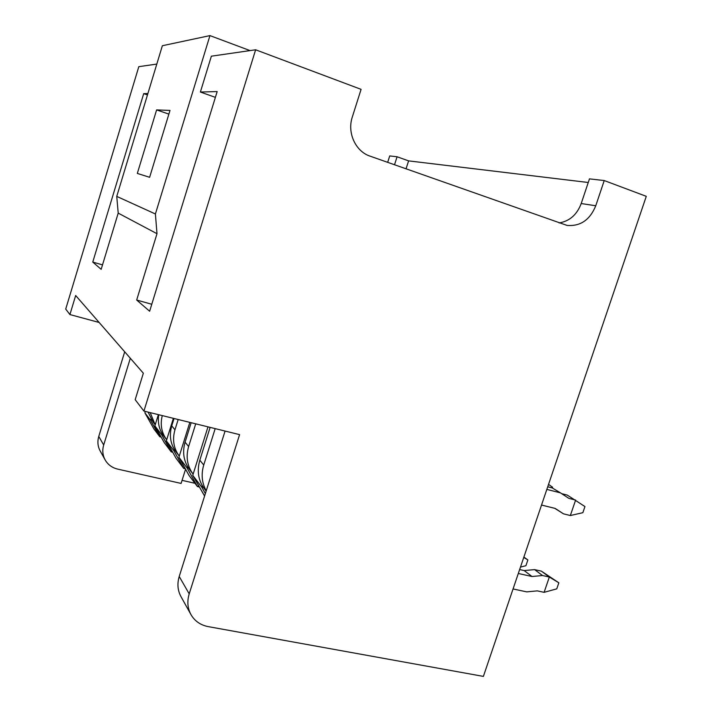 <?xml version="1.0" encoding="UTF-8"?>
<svg xmlns="http://www.w3.org/2000/svg" width="712" height="712" viewBox="0 0 712 712"><rect width="100%" height="100%" fill="white"/><g stroke="black" fill="none" stroke-linecap="round" stroke-linejoin="round"><path stroke-width="1.07" d="M548.534 484.4L552.583 487.204L552.316 487.978M561.706 493.683L567.268 495.089L584.952 506.561L582.852 512.693L570.339 515.533L575.625 500.073L568.835 498.356L560.46 492.864L546.843 489.402M541.529 505.048L555.164 508.421L563.548 513.859L570.339 515.533M563.548 513.859L554.764 508.323M560.46 492.864L552.245 487.934L547.724 486.786M150.223 412.64L155.207 424.859M148.114 412.115L153.071 422.074L154.922 424.477M162.274 415.603C160.04 424.575 161.508 432.638 166.688 439.785M158.749 414.731C157.468 423.008 159.31 430.306 164.276 436.643L166.341 439.331M178.169 419.519L174.965 429.799C172.188 439.571 173.621 448.355 179.273 456.152M174.048 418.505L171.752 425.874C168.94 435.869 170.533 444.778 176.54 452.592L178.863 455.609M195.72 423.836L188.627 446.513C185.69 456.801 187.194 466.022 193.13 474.174M191.163 422.714L185.076 442.179C182.112 452.663 183.767 461.981 190.033 470.134L192.649 473.533M215.184 428.624L203.739 465.016C201.006 474.272 201.843 482.869 206.24 490.799M210.129 427.378L199.814 460.201C196.681 471.228 198.39 480.992 204.931 489.509L206.151 491.084M523.756 557.416L527.877 559.926L525.91 565.711L520.481 567.09M523.881 557.069L527.877 559.926M513.058 588.949L526.755 591.886L537.284 590.862L544.11 592.331L549.335 577.04L542.517 575.527L531.989 576.506L518.309 573.489M558.84 582.799L541.351 571.131L549.335 577.04L558.84 582.799L556.766 588.86L544.11 592.331M541.351 571.131L534.605 569.618L524.174 570.57L519.644 569.556M531.989 576.506L524.174 570.57M542.517 575.527L534.605 569.618M118.21 213.119L116.75 196.396L155.403 213.983L156.996 233.705L118.21 213.119L101.166 269.332L92.765 262.069L143.699 93.637L147.891 93.521M559.107 222.927C569.6 221.183 576.96 214.721 581.206 203.543L589.474 178.863L604.23 180.554L646.282 196.334L483.386 676.4L208.171 626.613C200.722 625.145 195.088 621.327 191.261 615.132C187.585 608.68 186.9 601.587 189.205 593.861L239.588 434.632L143.922 411.082L135.182 399.69L143.343 373.213L75.668 295.516L69.918 314.562L65.718 309.088L138.813 66.67L156.809 64.071M143.922 411.082L255.626 49.787L361.082 89.347L352.307 117.026C346.975 132.77 355.564 151.425 370 156.124L567.019 225.401C580.351 226.505 589.937 219.955 595.757 205.768L604.23 180.554M156.996 233.705L136.677 300.028L149.636 311.233L217.169 91.563L200.383 92.035L211.366 56.186L255.626 49.787M69.918 314.562L99.146 322.474M130.323 358.261L103.685 445.009C102.11 450.456 102.67 455.555 105.367 460.308C108.171 464.865 112.256 467.793 117.622 469.092L181.106 483.421L185.565 469.199M104.886 459.445L100.41 451.381C97.775 446.744 97.233 441.76 98.763 436.438L124.698 351.817M194.955 483.279L182.067 480.36M387.666 162.363L389.731 155.928L397.082 156.774L408.608 160.876L588.254 182.495M151.79 420.347L150.579 420.258L150.962 419.048M160.654 436.198L159.817 436.767L150.579 420.258L144.892 412.835L145.328 411.429M161.152 437.079L159.817 436.767L153.943 428.998L144.892 412.835M158.375 414.642L154.887 425.892L164.258 442.65L171.227 451.871L161.642 434.712L162.042 433.43M162.915 434.801L161.642 434.712L154.887 425.892M172.162 451.266L171.227 451.871L172.687 452.218M173.363 418.336L166.35 440.862L176.087 458.306L183.723 468.407L173.746 450.527L174.173 449.174M175.09 450.625L173.746 450.527L166.35 440.862M184.755 467.748L183.723 468.407L185.325 468.772M189.828 422.385L178.917 457.273L189.054 475.465L197.438 486.572L187.06 467.909L187.505 466.476M188.475 468.033L187.06 467.909L178.917 457.273M198.595 485.86L197.438 486.572L199.218 486.972M207.993 426.853L192.756 475.358L204.584 496.024M203.267 487.248L201.754 487.106L202.235 485.584M205.359 493.594L201.754 487.106L192.756 475.358M215.389 97.357L200.383 92.035M149.627 177.306L137.327 173.425L156.613 109.906L169.999 110.413L149.627 177.306M168.877 114.116L156.613 109.906M151.772 304.273L136.677 300.028M406.036 168.86L408.608 160.876M394.51 164.784L397.082 156.774M116.75 196.396L162.363 45.728L209.951 35.6L155.403 213.983M209.951 35.6L250.037 50.596M190.602 613.958L181.24 597.083C177.68 590.809 177.003 583.947 179.219 576.489L225.072 431.063M102.519 264.891L92.765 262.069M147.464 94.945L143.699 93.637M174.965 429.799L171.752 425.874M188.627 446.513L185.076 442.179M203.739 465.016L199.814 460.201M98.763 436.438L103.685 445.009M581.206 203.543L595.757 205.768M179.219 576.489L189.205 593.861"/></g></svg>
